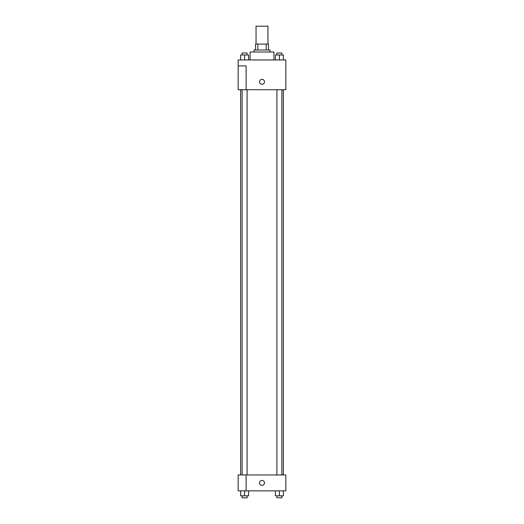 <?xml version="1.0" encoding="UTF-8"?>
<svg xmlns="http://www.w3.org/2000/svg" width="524" height="524" viewBox="0 0 524 524"><rect width="100%" height="100%" fill="white"/><g stroke="black" fill="none" stroke-linecap="round" stroke-linejoin="round"><path stroke-width="0.79" d="M267.954 44.068L267.954 26.2L256.046 26.2L256.046 44.068M257.821 50.029L257.821 44.068L255.548 44.068L255.548 50.029L255.548 44.068M257.821 44.068L268.452 44.068L268.452 50.029M266.179 50.029L266.179 44.068M254.055 52.014L254.055 50.029L269.945 50.029L269.945 52.014M273.914 59.959L273.914 52.014L250.086 52.014L250.086 59.959M238.171 59.959L285.829 59.959L285.829 89.742L238.171 89.742L246.116 89.709L246.116 65.913L238.171 65.913L238.171 59.959M259.518 81.796A2.482 2.482 0 0 1 263.238 79.648A2.482 2.482 0 0 1 263.238 83.951A2.482 2.482 0 0 1 259.518 81.796M238.171 65.913L238.171 89.709M246.116 474.967L285.829 474.967L285.829 490.85L238.171 490.85L238.171 474.934L246.116 474.934L246.116 490.85M259.518 482.905A2.482 2.482 0 0 1 263.238 480.757A2.482 2.482 0 0 1 263.238 485.054A2.482 2.482 0 0 1 259.518 482.905M275.421 490.85L275.421 495.815L283.366 495.815L283.366 490.85L283.366 495.815M279.397 495.815L279.397 490.85M281.879 495.815L281.879 497.8L276.914 497.8L276.914 495.815M240.634 490.85L240.634 495.815L248.579 495.815L248.579 490.85L248.579 495.815M244.603 495.815L244.603 490.85M247.086 495.815L247.086 497.8L242.121 497.8L242.121 495.815M275.421 59.959L275.421 54.994L283.366 54.994L283.366 59.959L283.366 54.994M279.397 59.959L279.397 54.994M281.879 54.994L281.879 53.009L276.914 53.009L276.914 54.994M240.634 59.959L240.634 54.994L248.579 54.994L248.579 59.959L248.579 54.994M244.603 59.959L244.603 54.994M247.086 54.994L247.086 53.009L242.121 53.009L242.121 54.994M283.366 474.967L283.366 89.742M240.634 474.934L240.634 89.742M276.914 89.742L276.914 474.967M281.879 89.742L281.879 474.967M247.086 474.967L247.086 89.742M242.121 474.934L242.121 89.742"/></g></svg>
